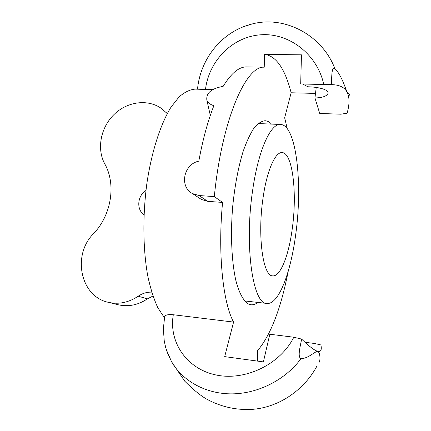 <?xml version="1.0" encoding="UTF-8"?>
<svg xmlns="http://www.w3.org/2000/svg" width="431" height="431" viewBox="0 0 431 431"><rect width="100%" height="100%" fill="white"/><g stroke="black" fill="none" stroke-linecap="round" stroke-linejoin="round"><path stroke-width="0.65" d="M259.053 122.813L259.931 123.638M246.397 301.129L245.406 301.808M151.685 292.143C146.852 292.002 142.359 293.36 138.2 296.205C128.767 302.524 118.908 304.577 108.628 302.379C80.387 296.884 71.88 255.039 93.5 233.71C111.527 214.988 116.278 184.172 104.755 163.872C96.544 148.84 100.676 127.457 114.064 114.479C127.371 101.42 148.102 98.699 161.738 108.698L167.255 113.595M144.008 214.783C136.212 209.563 137.387 195.669 145.969 190.459M117.528 304.588L118.53 304.841C128.6 306.996 138.243 305.003 147.456 298.845L152.946 296.049M257.9 302.427C255.583 304.232 253.277 305.019 250.982 304.776L249.15 304.329C243.951 301.813 239.324 293.802 235.908 280.7C231.673 262.123 230.375 234.987 232.632 207.182C234.733 186.009 238.241 167.4 243.154 151.356C246.532 141.734 250.109 134.025 253.881 128.239C257.679 123.654 261.391 121.149 265.017 120.728C267.317 120.836 269.477 121.962 271.492 124.096M164.443 317.782L157.784 307.659C153.759 298.904 150.403 288.247 147.709 275.695C142.973 249.253 142.596 215.559 146.879 183.428C151.61 151.577 160.531 124.08 171.032 107.136L179.08 96.921C184.56 92.148 189.936 89.546 195.216 89.115L205.49 89.476C208.841 60.965 232.357 36.619 260.954 34.782C289.497 32.713 317.523 54.742 323.762 84.519L331.385 84.648C331.832 75.931 331.52 66.735 334.86 68.529C341.11 74.671 344.892 86.712 347.122 92.288L347.154 92.353C349.212 94.211 350.069 95.192 349.719 95.289L349.719 95.289M334.839 68.507C321.989 34.873 284.428 15.225 251.936 24.023C222.52 31.253 200.415 58.153 197.522 89.174M251.93 24.023L243.725 26.636M347.122 92.288C344.752 87.498 339.822 84.955 332.344 84.659L323.746 84.46M302.621 84.023L307.933 86.776C318.719 86.987 329.456 89.767 327.953 93.484C326.682 96.269 322.345 97.762 314.953 97.961L319.71 113.461L340.776 114.199L347.079 113.224L347.505 111.742C349.622 103.542 349.509 97.077 347.154 92.353M323.762 84.519L300.687 83.975L301.463 54.829L264.483 54.387C276.05 55.788 284.934 68.583 291.135 92.767L284.659 117.808L287.272 128.724M315.497 93.425L291.135 92.767M319.182 362.229C320.292 360.855 320.545 353.081 317.733 351.319L317.712 351.313C314.652 351.54 308.402 358.517 300.989 358.673C297.083 357.024 300.639 345.037 301.603 339.078L293.78 337.231C280.409 364.206 245.223 381.387 215.742 374.916C186.138 368.65 168.607 341.508 173.305 314.743L233.575 322.086L224.686 356.62L263.389 361.905L269.806 334.23L293.78 337.231M166.393 349.875L171.597 361.776C182.782 381.225 206.26 394.225 232.487 393.869C258.767 393.449 285.591 379.549 300.946 358.716M164.588 317.006L164.69 316.462C165.579 314.867 168.451 314.296 173.305 314.743M317.733 351.319L318.396 351.448C320.712 351.701 321.628 350.037 321.154 346.459L320.874 344.935L314.544 343.485L304.992 342.279M317.712 351.313L317.69 351.308C314.565 350.5 309.199 346.422 301.603 339.078M257.479 361.097L257.673 350.516C270.711 335.032 280.888 308.612 288.215 271.261M264.246 67.198C245.902 65.415 221.744 120.265 214.309 196.611L199.047 195.534L192.582 193.616C179.086 186.892 183.547 164.082 198.804 161.183C202.802 139.509 207.828 121.009 213.884 105.692C210.156 104.517 207.812 102.643 206.853 100.067C206.002 93.021 211.432 88.452 223.161 86.362C231.038 73.486 238.726 66.999 246.209 66.891L264.246 67.198L264.483 54.387M214.309 196.611L222.585 202.43L207.704 201.342L201.39 199.456L199.413 198.147M222.585 202.43C217.666 252.884 222.881 302.47 233.575 322.086M205.49 89.476L212.682 89.664M314.953 97.961L316.219 87.455M292.293 228.457C288.835 255.2 280.452 276.842 272.721 275.856C263.034 276.551 257.307 236.22 263.002 198.217C266.805 170.762 275.253 151.744 282.116 152.606C292.633 152.671 297.304 192.991 292.293 228.457M252.685 190.039C258.347 150.053 270.722 123.266 280.554 124.462C296.329 124.845 302.858 183.482 295.763 234.081C290.833 272.586 278.604 304.9 266.908 303.44C252.916 304.642 244.14 245.977 252.685 190.039M147.456 298.845L138.2 296.205M167.298 113.52L165.849 112.286M207.704 201.342L199.047 195.534M171.597 361.776L167.266 352.418L165.687 347.521L164.249 340.996L163.36 328.718L164.696 316.462M316.666 366.571C304.836 388.552 280.737 406.966 252.857 409.321C236.689 410.36 221.41 407.02 207.009 399.311C200.819 395.857 193.39 389.813 184.732 381.176L171.635 361.841M118.53 304.841L108.628 302.379M201.39 199.456L192.582 193.616M210.323 115.416L206.853 100.067M327.959 93.468L328.039 92.778M280.554 124.462L258.099 123.562M266.908 303.44L244.582 300.924"/></g></svg>
